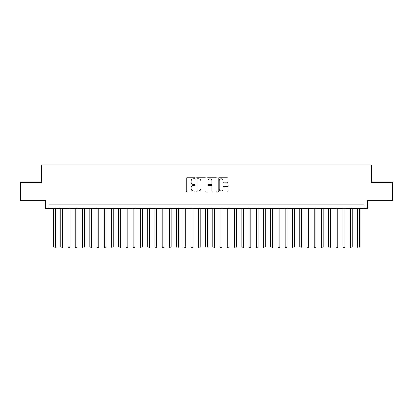 <?xml version="1.0" encoding="UTF-8"?>
<svg xmlns="http://www.w3.org/2000/svg" width="413" height="413" viewBox="0 0 413 413"><rect width="100%" height="100%" fill="white"/><g stroke="black" fill="none" stroke-linecap="round" stroke-linejoin="round"><path stroke-width="0.62" d="M194.921 178.287A0.496 0.496 0 0 0 194.42 177.786L186.872 177.786A0.712 0.712 0 0 0 186.16 178.499L186.16 191.286A0.712 0.712 0 0 0 186.872 191.999L194.42 191.999A0.496 0.496 0 0 0 194.921 191.503A0.496 0.496 0 0 0 194.42 191.002L193.444 191.002A2.272 2.272 0 0 1 191.173 188.731L191.173 187.662A2.272 2.272 0 0 1 193.444 185.391L194.42 185.391A0.496 0.496 0 0 0 194.921 184.895A0.496 0.496 0 0 0 194.42 184.394L193.444 184.394A2.272 2.272 0 0 1 191.173 182.123L191.173 181.054A2.272 2.272 0 0 1 193.444 178.783L194.42 178.783A0.496 0.496 0 0 0 194.921 178.287M227.264 182.799A0.712 0.712 0 0 0 227.976 182.087L227.976 178.499A0.712 0.712 0 0 0 227.264 177.786L218.88 177.786A0.712 0.712 0 0 0 218.172 178.499L218.172 191.286A0.712 0.712 0 0 0 218.88 191.999L227.264 191.999A0.712 0.712 0 0 0 227.976 191.286L227.976 186.955A0.712 0.712 0 0 0 227.264 186.242L223.676 186.242A0.712 0.712 0 0 0 222.968 186.955L222.968 189.102A1.9 1.9 0 0 1 221.063 191.002A1.9 1.9 0 0 1 219.164 189.102L219.164 180.682A1.9 1.9 0 0 1 221.063 178.783A1.9 1.9 0 0 1 222.968 180.682L222.968 182.087A0.712 0.712 0 0 0 223.676 182.799L227.264 182.799M363.941 208.42L367.56 208.42L367.56 200.455L392.35 200.455L392.35 182.36L371.54 182.36L371.54 164.988L41.46 164.988L41.46 182.36L20.65 182.36L20.65 200.455L45.44 200.455L45.44 208.42L363.941 208.42L363.941 204.796L49.059 204.796L49.059 208.42M205.881 178.499A0.712 0.712 0 0 0 205.168 177.786L196.784 177.786A0.712 0.712 0 0 0 196.072 178.499L196.072 191.286A0.712 0.712 0 0 0 196.784 191.999L205.168 191.999A0.712 0.712 0 0 0 205.881 191.286L205.881 178.499M207.832 177.786L216.216 177.786A0.712 0.712 0 0 1 216.928 178.499L216.928 191.286A0.712 0.712 0 0 1 216.216 191.999L212.628 191.999A0.712 0.712 0 0 1 211.915 191.286L211.915 186.103A0.712 0.712 0 0 0 211.208 185.391L208.828 185.391A0.712 0.712 0 0 0 208.116 186.103L208.116 191.503A0.496 0.496 0 0 1 207.62 191.999A0.496 0.496 0 0 1 207.119 191.503L207.119 178.499A0.712 0.712 0 0 1 207.832 177.786M197.564 178.783A0.496 0.496 0 0 0 197.068 179.278L197.068 190.507A0.496 0.496 0 0 0 197.564 191.002L198.596 191.002A2.272 2.272 0 0 0 200.868 188.731L200.868 181.054A2.272 2.272 0 0 0 198.596 178.783L197.564 178.783M211.915 180.718A1.9 1.9 0 0 0 210.016 178.819A1.9 1.9 0 0 0 208.116 180.718L208.116 183.687A0.712 0.712 0 0 0 208.828 184.394L211.208 184.394A0.712 0.712 0 0 0 211.915 183.687L211.915 180.718M53.587 208.42L53.587 247.072L55.394 247.072L55.394 208.42M55.394 247.072L54.852 248.012L54.129 248.012L53.587 247.072M60.825 208.42L60.825 247.072L62.631 247.072L62.631 208.42M62.631 247.072L62.089 248.012L61.367 248.012L60.825 247.072M68.062 208.42L68.062 247.072L69.874 247.072L69.874 208.42M69.874 247.072L69.327 248.012L68.604 248.012L68.062 247.072M75.3 208.42L75.3 247.072L77.112 247.072L77.112 208.42M77.112 247.072L76.57 248.012L75.842 248.012L75.3 247.072M82.538 208.42L82.538 247.072L84.35 247.072L84.35 208.42M84.35 247.072L83.808 248.012L83.08 248.012L82.538 247.072M89.776 208.42L89.776 247.072L91.588 247.072L91.588 208.42M91.588 247.072L91.046 248.012L90.323 248.012L89.776 247.072M97.019 208.42L97.019 247.072L98.826 247.072L98.826 208.42M98.826 247.072L98.284 248.012L97.561 248.012L97.019 247.072M104.257 208.42L104.257 247.072L106.064 247.072L106.064 208.42M106.064 247.072L105.522 248.012L104.799 248.012L104.257 247.072M111.495 208.42L111.495 247.072L113.301 247.072L113.301 208.42M113.301 247.072L112.759 248.012L112.037 248.012L111.495 247.072M118.732 208.42L118.732 247.072L120.544 247.072L120.544 208.42M120.544 247.072L119.997 248.012L119.274 248.012L118.732 247.072M125.97 208.42L125.97 247.072L127.782 247.072L127.782 208.42M127.782 247.072L127.24 248.012L126.512 248.012L125.97 247.072M133.208 208.42L133.208 247.072L135.02 247.072L135.02 208.42M135.02 247.072L134.478 248.012L133.75 248.012L133.208 247.072M140.446 208.42L140.446 247.072L142.258 247.072L142.258 208.42M142.258 247.072L141.716 248.012L140.993 248.012L140.446 247.072M147.689 208.42L147.689 247.072L149.496 247.072L149.496 208.42M149.496 247.072L148.954 248.012L148.231 248.012L147.689 247.072M154.927 208.42L154.927 247.072L156.734 247.072L156.734 208.42M156.734 247.072L156.191 248.012L155.469 248.012L154.927 247.072M162.164 208.42L162.164 247.072L163.971 247.072L163.971 208.42M163.971 247.072L163.429 248.012L162.707 248.012L162.164 247.072M169.402 208.42L169.402 247.072L171.214 247.072L171.214 208.42M171.214 247.072L170.667 248.012L169.944 248.012L169.402 247.072M176.64 208.42L176.64 247.072L178.452 247.072L178.452 208.42M178.452 247.072L177.91 248.012L177.182 248.012L176.64 247.072M183.878 208.42L183.878 247.072L185.69 247.072L185.69 208.42M185.69 247.072L185.148 248.012L184.42 248.012L183.878 247.072M191.116 208.42L191.116 247.072L192.928 247.072L192.928 208.42M192.928 247.072L192.386 248.012L191.663 248.012L191.116 247.072M198.359 208.42L198.359 247.072L200.166 247.072L200.166 208.42M200.166 247.072L199.624 248.012L198.901 248.012L198.359 247.072M205.597 208.42L205.597 247.072L207.403 247.072L207.403 208.42M207.403 247.072L206.861 248.012L206.139 248.012L205.597 247.072M212.834 208.42L212.834 247.072L214.641 247.072L214.641 208.42M214.641 247.072L214.099 248.012L213.376 248.012L212.834 247.072M220.072 208.42L220.072 247.072L221.884 247.072L221.884 208.42M221.884 247.072L221.337 248.012L220.614 248.012L220.072 247.072M227.31 208.42L227.31 247.072L229.122 247.072L229.122 208.42M229.122 247.072L228.58 248.012L227.852 248.012L227.31 247.072M234.548 208.42L234.548 247.072L236.36 247.072L236.36 208.42M236.36 247.072L235.818 248.012L235.09 248.012L234.548 247.072M241.786 208.42L241.786 247.072L243.598 247.072L243.598 208.42M243.598 247.072L243.056 248.012L242.333 248.012L241.786 247.072M249.029 208.42L249.029 247.072L250.836 247.072L250.836 208.42M250.836 247.072L250.293 248.012L249.571 248.012L249.029 247.072M256.267 208.42L256.267 247.072L258.073 247.072L258.073 208.42M258.073 247.072L257.531 248.012L256.809 248.012L256.267 247.072M263.504 208.42L263.504 247.072L265.311 247.072L265.311 208.42M265.311 247.072L264.769 248.012L264.046 248.012L263.504 247.072M270.742 208.42L270.742 247.072L272.554 247.072L272.554 208.42M272.554 247.072L272.007 248.012L271.284 248.012L270.742 247.072M277.98 208.42L277.98 247.072L279.792 247.072L279.792 208.42M279.792 247.072L279.25 248.012L278.522 248.012L277.98 247.072M285.218 208.42L285.218 247.072L287.03 247.072L287.03 208.42M287.03 247.072L286.488 248.012L285.76 248.012L285.218 247.072M292.456 208.42L292.456 247.072L294.268 247.072L294.268 208.42M294.268 247.072L293.726 248.012L293.003 248.012L292.456 247.072M299.699 208.42L299.699 247.072L301.505 247.072L301.505 208.42M301.505 247.072L300.963 248.012L300.241 248.012L299.699 247.072M306.936 208.42L306.936 247.072L308.743 247.072L308.743 208.42M308.743 247.072L308.201 248.012L307.478 248.012L306.936 247.072M314.174 208.42L314.174 247.072L315.981 247.072L315.981 208.42M315.981 247.072L315.439 248.012L314.716 248.012L314.174 247.072M321.412 208.42L321.412 247.072L323.224 247.072L323.224 208.42M323.224 247.072L322.677 248.012L321.954 248.012L321.412 247.072M328.65 208.42L328.65 247.072L330.462 247.072L330.462 208.42M330.462 247.072L329.92 248.012L329.192 248.012L328.65 247.072M335.888 208.42L335.888 247.072L337.7 247.072L337.7 208.42M337.7 247.072L337.158 248.012L336.43 248.012L335.888 247.072M343.126 208.42L343.126 247.072L344.938 247.072L344.938 208.42M344.938 247.072L344.396 248.012L343.673 248.012L343.126 247.072M350.369 208.42L350.369 247.072L352.175 247.072L352.175 208.42M352.175 247.072L351.633 248.012L350.911 248.012L350.369 247.072M357.606 208.42L357.606 247.072L359.413 247.072L359.413 208.42M359.413 247.072L358.871 248.012L358.148 248.012L357.606 247.072"/></g></svg>
